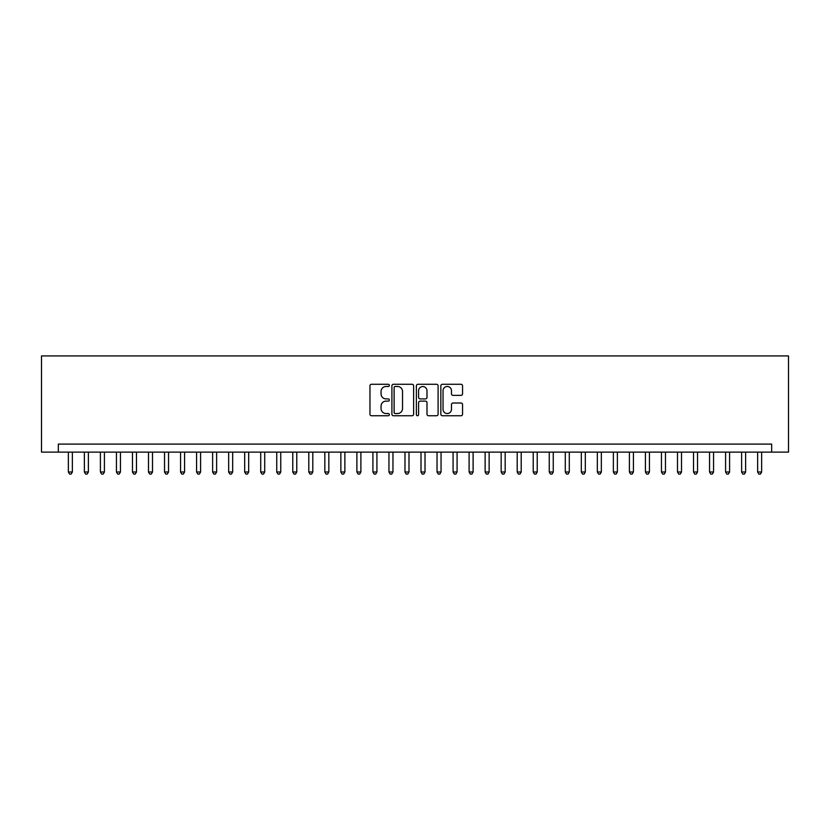 <?xml version="1.0" encoding="UTF-8"?>
<svg xmlns="http://www.w3.org/2000/svg" width="830" height="830" viewBox="0 0 830 830"><rect width="100%" height="100%" fill="white"/><g stroke="black" fill="none" stroke-linecap="round" stroke-linejoin="round"><path stroke-width="1.25" d="M389.353 385.379A1.1 1.1 0 0 0 388.253 384.28L371.529 384.28A1.577 1.577 0 0 0 369.962 385.846L369.962 414.17A1.577 1.577 0 0 0 371.529 415.747L388.253 415.747A1.1 1.1 0 0 0 389.353 414.647A1.1 1.1 0 0 0 388.253 413.548L386.085 413.548A5.032 5.032 0 0 1 381.053 408.505L381.053 406.15A5.032 5.032 0 0 1 386.085 401.118L388.253 401.118A1.1 1.1 0 0 0 389.353 400.008A1.1 1.1 0 0 0 388.253 398.908L386.085 398.908A5.032 5.032 0 0 1 381.053 393.877L381.053 391.511A5.032 5.032 0 0 1 386.085 386.479L388.253 386.479A1.1 1.1 0 0 0 389.353 385.379M460.982 395.37A1.577 1.577 0 0 0 462.559 393.794L462.559 385.846A1.577 1.577 0 0 0 460.982 384.28L442.421 384.28A1.577 1.577 0 0 0 440.844 385.846L440.844 414.17A1.577 1.577 0 0 0 442.421 415.747L460.982 415.747A1.577 1.577 0 0 0 462.559 414.17L462.559 404.573A1.577 1.577 0 0 0 460.982 403.007L453.035 403.007A1.577 1.577 0 0 0 451.468 404.573L451.468 409.335A4.212 4.212 0 0 1 447.256 413.548A4.212 4.212 0 0 1 443.044 409.335L443.044 390.691A4.212 4.212 0 0 1 447.256 386.479A4.212 4.212 0 0 1 451.468 390.691L451.468 393.794A1.577 1.577 0 0 0 453.035 395.37L460.982 395.37M771.672 452.111L788.5 452.111L788.5 355.925L41.5 355.925L41.5 452.111L771.672 452.111L771.672 444.092L58.328 444.092L58.328 452.111M413.62 385.846A1.577 1.577 0 0 0 412.054 384.28L393.482 384.28A1.577 1.577 0 0 0 391.905 385.846L391.905 414.17A1.577 1.577 0 0 0 393.482 415.747L412.054 415.747A1.577 1.577 0 0 0 413.62 414.17L413.62 385.846M417.947 384.28L436.518 384.28A1.577 1.577 0 0 1 438.095 385.846L438.095 414.17A1.577 1.577 0 0 1 436.518 415.747L428.571 415.747A1.577 1.577 0 0 1 426.994 414.17L426.994 402.685A1.577 1.577 0 0 0 425.427 401.118L420.156 401.118A1.577 1.577 0 0 0 418.579 402.685L418.579 414.647A1.1 1.1 0 0 1 417.48 415.747A1.1 1.1 0 0 1 416.38 414.647L416.38 385.846A1.577 1.577 0 0 1 417.947 384.28M395.215 386.479A1.1 1.1 0 0 0 394.115 387.579L394.115 412.437A1.1 1.1 0 0 0 395.215 413.548L397.497 413.548A5.032 5.032 0 0 0 402.529 408.505L402.529 391.511A5.032 5.032 0 0 0 397.497 386.479L395.215 386.479M426.994 390.764A4.212 4.212 0 0 0 422.792 386.562A4.212 4.212 0 0 0 418.579 390.764L418.579 397.342A1.577 1.577 0 0 0 420.156 398.908L425.427 398.908A1.577 1.577 0 0 0 426.994 397.342L426.994 390.764M68.35 452.111L68.35 471.99L72.355 471.99L72.355 452.111M72.355 471.99L71.152 474.075L69.554 474.075L68.35 471.99M84.38 452.111L84.38 471.99L88.385 471.99L88.385 452.111M88.385 471.99L87.181 474.075L85.583 474.075L84.38 471.99M100.409 452.111L100.409 471.99L104.414 471.99L104.414 452.111M104.414 471.99L103.211 474.075L101.613 474.075L100.409 471.99M116.439 452.111L116.439 471.99L120.443 471.99L120.443 452.111M120.443 471.99L119.25 474.075L117.642 474.075L116.439 471.99M132.468 452.111L132.468 471.99L136.483 471.99L136.483 452.111M136.483 471.99L135.28 474.075L133.672 474.075L132.468 471.99M148.497 452.111L148.497 471.99L152.513 471.99L152.513 452.111M152.513 471.99L151.309 474.075L149.701 474.075L148.497 471.99M164.527 452.111L164.527 471.99L168.542 471.99L168.542 452.111M168.542 471.99L167.338 474.075L165.73 474.075L164.527 471.99M180.556 452.111L180.556 471.99L184.571 471.99L184.571 452.111M184.571 471.99L183.368 474.075L181.76 474.075L180.556 471.99M196.585 452.111L196.585 471.99L200.601 471.99L200.601 452.111M200.601 471.99L199.397 474.075L197.789 474.075L196.585 471.99M212.625 452.111L212.625 471.99L216.63 471.99L216.63 452.111M216.63 471.99L215.427 474.075L213.818 474.075L212.625 471.99M228.655 452.111L228.655 471.99L232.659 471.99L232.659 452.111M232.659 471.99L231.456 474.075L229.858 474.075L228.655 471.99M244.684 452.111L244.684 471.99L248.689 471.99L248.689 452.111M248.689 471.99L247.485 474.075L245.888 474.075L244.684 471.99M260.713 452.111L260.713 471.99L264.718 471.99L264.718 452.111M264.718 471.99L263.515 474.075L261.917 474.075L260.713 471.99M276.743 452.111L276.743 471.99L280.748 471.99L280.748 452.111M280.748 471.99L279.544 474.075L277.946 474.075L276.743 471.99M292.772 452.111L292.772 471.99L296.777 471.99L296.777 452.111M296.777 471.99L295.573 474.075L293.976 474.075L292.772 471.99M308.802 452.111L308.802 471.99L312.806 471.99L312.806 452.111M312.806 471.99L311.603 474.075L310.005 474.075L308.802 471.99M324.831 452.111L324.831 471.99L328.836 471.99L328.836 452.111M328.836 471.99L327.632 474.075L326.034 474.075L324.831 471.99M340.86 452.111L340.86 471.99L344.865 471.99L344.865 452.111M344.865 471.99L343.662 474.075L342.064 474.075L340.86 471.99M356.89 452.111L356.89 471.99L360.894 471.99L360.894 452.111M360.894 471.99L359.701 474.075L358.093 474.075L356.89 471.99M372.919 452.111L372.919 471.99L376.924 471.99L376.924 452.111M376.924 471.99L375.731 474.075L374.123 474.075L372.919 471.99M388.948 452.111L388.948 471.99L392.964 471.99L392.964 452.111M392.964 471.99L391.76 474.075L390.152 474.075L388.948 471.99M404.978 452.111L404.978 471.99L408.993 471.99L408.993 452.111M408.993 471.99L407.789 474.075L406.181 474.075L404.978 471.99M421.007 452.111L421.007 471.99L425.022 471.99L425.022 452.111M425.022 471.99L423.819 474.075L422.211 474.075L421.007 471.99M437.037 452.111L437.037 471.99L441.052 471.99L441.052 452.111M441.052 471.99L439.848 474.075L438.24 474.075L437.037 471.99M453.076 452.111L453.076 471.99L457.081 471.99L457.081 452.111M457.081 471.99L455.877 474.075L454.269 474.075L453.076 471.99M469.106 452.111L469.106 471.99L473.11 471.99L473.11 452.111M473.11 471.99L471.907 474.075L470.299 474.075L469.106 471.99M485.135 452.111L485.135 471.99L489.14 471.99L489.14 452.111M489.14 471.99L487.936 474.075L486.339 474.075L485.135 471.99M501.164 452.111L501.164 471.99L505.169 471.99L505.169 452.111M505.169 471.99L503.966 474.075L502.368 474.075L501.164 471.99M517.194 452.111L517.194 471.99L521.199 471.99L521.199 452.111M521.199 471.99L519.995 474.075L518.397 474.075L517.194 471.99M533.223 452.111L533.223 471.99L537.228 471.99L537.228 452.111M537.228 471.99L536.024 474.075L534.427 474.075L533.223 471.99M549.253 452.111L549.253 471.99L553.257 471.99L553.257 452.111M553.257 471.99L552.054 474.075L550.456 474.075L549.253 471.99M565.282 452.111L565.282 471.99L569.287 471.99L569.287 452.111M569.287 471.99L568.083 474.075L566.485 474.075L565.282 471.99M581.311 452.111L581.311 471.99L585.316 471.99L585.316 452.111M585.316 471.99L584.113 474.075L582.515 474.075L581.311 471.99M597.341 452.111L597.341 471.99L601.345 471.99L601.345 452.111M601.345 471.99L600.142 474.075L598.544 474.075L597.341 471.99M613.37 452.111L613.37 471.99L617.375 471.99L617.375 452.111M617.375 471.99L616.182 474.075L614.574 474.075L613.37 471.99M629.399 452.111L629.399 471.99L633.415 471.99L633.415 452.111M633.415 471.99L632.211 474.075L630.603 474.075L629.399 471.99M645.429 452.111L645.429 471.99L649.444 471.99L649.444 452.111M649.444 471.99L648.24 474.075L646.632 474.075L645.429 471.99M661.458 452.111L661.458 471.99L665.473 471.99L665.473 452.111M665.473 471.99L664.27 474.075L662.662 474.075L661.458 471.99M677.488 452.111L677.488 471.99L681.503 471.99L681.503 452.111M681.503 471.99L680.299 474.075L678.691 474.075L677.488 471.99M693.517 452.111L693.517 471.99L697.532 471.99L697.532 452.111M697.532 471.99L696.329 474.075L694.72 474.075L693.517 471.99M709.557 452.111L709.557 471.99L713.561 471.99L713.561 452.111M713.561 471.99L712.358 474.075L710.75 474.075L709.557 471.99M725.586 452.111L725.586 471.99L729.591 471.99L729.591 452.111M729.591 471.99L728.387 474.075L726.79 474.075L725.586 471.99M741.615 452.111L741.615 471.99L745.62 471.99L745.62 452.111M745.62 471.99L744.417 474.075L742.819 474.075L741.615 471.99M757.645 452.111L757.645 471.99L761.65 471.99L761.65 452.111M761.65 471.99L760.446 474.075L758.848 474.075L757.645 471.99"/></g></svg>
